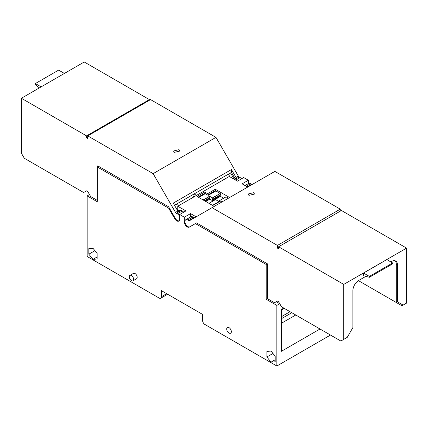 <?xml version="1.0" encoding="UTF-8"?>
<svg xmlns="http://www.w3.org/2000/svg" width="428" height="428" viewBox="0 0 428 428"><rect width="100%" height="100%" fill="white"/><g stroke="black" fill="none" stroke-linecap="round" stroke-linejoin="round"><path stroke-width="0.64" d="M291.789 312.713L281.33 318.753M281.33 310.016L284.229 308.347M281.33 323.322L295.748 314.997M283.657 308.016L281.33 309.679L281.33 351.335L320.01 329.004M279.752 303.741L276.852 305.415L276.852 366.015L330.486 335.049M248.336 183.623L248.336 180.252L243.682 177.561L237.46 181.156L229.312 176.454L177.759 206.216L185.907 210.918L179.68 214.514L184.334 217.199L190.562 213.609L190.562 216.98M247.71 187.073L242.114 183.842L248.336 180.252M196.158 216.836L190.562 213.609M221.934 201.957L220.409 201.08A0.824 0.476 -120 0 0 219.997 201.037L212.491 205.37M220.409 201.08L212.732 205.51L197.019 196.441L204.702 192.006L207.612 193.686A0.824 0.476 -120 0 1 208.19 194.697L208.19 195.366L205.285 193.686L204.702 192.006M229.611 197.522L215.289 189.251A0.824 0.476 60 0 1 215.873 190.262L215.873 190.931L220.201 193.429L212.518 197.864L212.903 199.432L212.438 199.699L212.438 200.234L212.791 200.839L220.468 196.409L223.603 198.218M190.711 219.425A4.114 2.375 -120 0 0 190.851 219.901M184.334 217.199L184.334 221.87A4.114 2.375 -120 0 0 187.245 226.91A4.114 2.375 -120 0 0 189.304 227.113L195.987 223.256M290.045 311.707L281.33 316.736M276.279 301.729L279.746 303.73M267.425 298.562L266.2 299.268L276.852 305.415M89.489 194.563L87.168 195.906L97.814 202.053L97.814 167.252L168.616 208.126L174.715 218.692A4.114 2.375 -120 0 0 176.775 220.864A4.114 2.375 -120 0 0 178.829 221.067A4.114 2.375 -120 0 0 179.68 219.184L179.68 214.514M87.168 195.906L87.168 256.506L159.114 298.043A3.29 1.899 -120 0 0 160.757 298.204A3.29 1.899 -120 0 0 161.442 296.7L161.442 290.655L202.578 314.403L202.578 320.449A3.29 1.899 -120 0 0 204.905 324.478L276.852 366.015M195.403 223.593L266.2 264.467L266.2 299.268M229.023 327.639A3.306 1.91 -120 0 0 227.37 327.479A3.306 1.91 -120 0 0 226.861 330.127A3.306 1.91 -120 0 0 229.023 333.043A3.306 1.91 -120 0 0 230.676 333.209A3.306 1.91 -120 0 0 231.184 330.555A3.306 1.91 -120 0 0 229.023 327.639M133.001 280.8L136.553 278.751A3.108 1.798 -120 0 0 137.03 276.258A3.108 1.798 -120 0 0 134.997 273.519A3.108 1.798 -120 0 0 133.44 273.364L129.893 275.413A3.108 1.798 -120 0 0 129.417 277.906A3.108 1.798 -120 0 0 131.45 280.645A3.108 1.798 -120 0 0 133.001 280.8A3.108 1.798 -120 0 0 133.477 278.307A3.108 1.798 -120 0 0 131.45 275.568A3.108 1.798 -120 0 0 129.893 275.413M275.193 356.24L271.031 351.062L266.869 351.436L266.869 356.984L271.031 362.158L275.193 361.788L275.193 356.24M97.145 253.446L92.988 248.272L88.826 248.641L88.826 254.189L92.988 259.368L97.145 258.994L97.145 253.446M229.884 176.785L228.37 174.164M234.121 179.155L230.521 172.917M177.759 206.216L177.759 209.592L177.181 209.923M177.759 209.592L178.674 211.17M212.63 198.02L220.201 193.429M220.308 193.584L220.586 194.997L212.903 199.432M220.12 195.264L220.468 196.409M228.45 198.196L226.011 196.827L218.382 201.251M191.974 219.254A1.648 0.952 -120 0 1 191.68 219.329L194.414 217.75A1.648 0.952 -120 0 1 193.889 217.59L188.828 220.511L187.828 219.939A4.071 2.354 -120 0 0 185.789 219.735A4.071 2.354 -120 0 0 185.779 224.422A4.114 2.375 -120 0 0 187.828 226.573A4.114 2.375 -120 0 0 189.866 226.792L189.866 226.792M266.2 264.467L267.356 263.803M168.616 208.126L169.194 207.789L168.605 206.767L97.739 165.85L97.739 200.652L90.64 196.554L87.729 191.514L86.568 190.845L83.658 192.525L24.31 158.258L21.4 153.219L21.4 98.263L86.568 135.885L149.404 99.606L84.241 61.985L21.4 98.263M179.155 220.811A4.071 2.354 60 0 1 177.331 220.506A4.071 2.354 60 0 1 175.298 218.355L169.194 207.789M98.991 166.572L97.814 167.252M275.193 359.755L271.031 362.158M272.962 353.464L266.869 356.984M97.145 256.966L92.988 259.368M94.92 250.674L88.826 254.189M208.987 203.348L215.503 199.587L218.414 201.267L226.091 196.832M215.503 199.587L208.955 203.332L215.418 199.576M205.804 201.513L209.881 199.159L212.791 200.839M205.108 201.112L209.533 198.555L209.881 199.159M209.533 198.02L209.533 198.555M204.643 200.844L209.998 197.479L204.407 200.705M203.284 200.058L209.72 196.34L209.998 197.479M209.72 196.34L212.518 197.864M215.873 190.931L208.19 195.366M198.769 197.447L205.285 193.686M220.586 194.729L212.903 199.159M220.12 195.805L212.438 200.234M196.554 222.924L267.425 263.841L267.425 298.642L274.519 302.74L277.43 301.061L278.596 301.735L281.506 306.774L340.854 341.036L343.759 339.356L343.759 284.401L406.6 248.122L406.6 303.078L403.106 305.094L396.301 301.162L396.301 264.146A8.228 4.751 120 0 0 395.14 260.786M397.468 301.836L397.468 264.814A8.228 4.751 120 0 0 395.761 261.048A8.228 4.751 120 0 0 391.647 261.454L390.834 261.925M343.759 339.356L347.252 337.344L352.897 327.564L352.897 290.548A8.228 4.751 -60 0 1 358.712 280.468L365.849 276.349M392.637 262.969L392.637 263.857L369.364 277.291L363.543 275.734L363.543 273.048L386.816 259.609L392.637 262.969L369.364 276.402L363.543 273.048M403.69 304.757L401.945 305.763L358.429 280.64M247.229 186.795L251.664 184.233L250.669 183.655A4.071 2.354 -120 0 0 248.631 183.457L245.035 185.533M251.664 184.233A1.648 0.952 -120 0 0 252.472 184.324M340.271 211.17L340.271 209.153L274.867 171.393L189.652 220.597A1.648 0.952 -120 0 1 188.828 220.511M406.6 248.122L341.432 210.496L278.596 246.774L343.759 284.401M278.596 247.448L277.43 248.122L278.596 248.791L278.596 246.774M277.43 248.122L277.43 245.431L212.031 207.671M369.364 277.291L369.364 276.402M247.63 187.031L249.866 185.736A1.648 0.952 -120 0 0 250.145 185.666M277.43 245.431L340.271 209.153M253.579 192.696L247.962 194.039L248.925 195.382L254.548 194.039L253.579 192.696M193.889 217.59L192.889 217.012A4.071 2.354 -120 0 0 190.851 216.814L185.789 219.735M87.729 137.228L86.568 137.902L87.729 138.576L87.729 135.885L153.133 173.645L175.512 212.411L177.839 211.063A1.648 0.952 60 0 0 178.134 211.486L180.867 209.902A1.648 0.952 60 0 0 181.397 210.357L183.783 212.144M86.568 137.902L86.568 135.885M181.397 210.357L176.336 213.278L177.331 213.856A4.071 2.354 60 0 1 179.68 216.611M176.336 213.278A1.648 0.952 60 0 1 175.512 212.411M149.404 100.28L149.404 99.606M87.729 135.885L150.57 99.606L215.969 137.367L238.348 176.127L236.021 177.47L231.441 169.536L173.26 203.129L177.839 211.063M234.715 179.573L239.172 176.999A1.648 0.952 60 0 1 238.348 176.127M239.172 176.999L240.172 177.577A4.071 2.354 60 0 1 241.563 178.786M39.301 87.927L35.364 84.439L35.364 83.551L41.125 86.873M35.364 83.551L58.636 70.112L64.398 73.439M215.969 137.367L153.133 173.645M174.421 152.341L180.038 150.998L179.075 149.656L173.452 150.998L174.421 152.341M234.062 179.193L236.32 177.893A1.648 0.952 60 0 1 236.021 177.47M174.49 205.269L231.441 172.388L235.042 178.626M231.441 172.388L231.441 169.536M196.532 195.377L194.077 193.959M193.697 197.014L192.659 194.777M175.715 204.563L179.589 205.162M215.289 189.251L207.612 193.686M184.95 221.517L184.334 221.87M205.285 193.017L198.185 197.115M208.19 194.697L215.873 190.262M166.679 293.678L161.442 296.7M175.298 218.355L174.715 218.692M209.608 196.185L203.091 199.946M396.301 264.146L397.468 264.814M250.669 183.655L246.228 186.217M187.828 219.939L192.889 217.012M177.331 213.856L182.398 210.929M240.172 177.577L235.716 180.151M167.642 294.234L160.757 298.204M218.366 201.24L226.011 196.827"/></g></svg>
